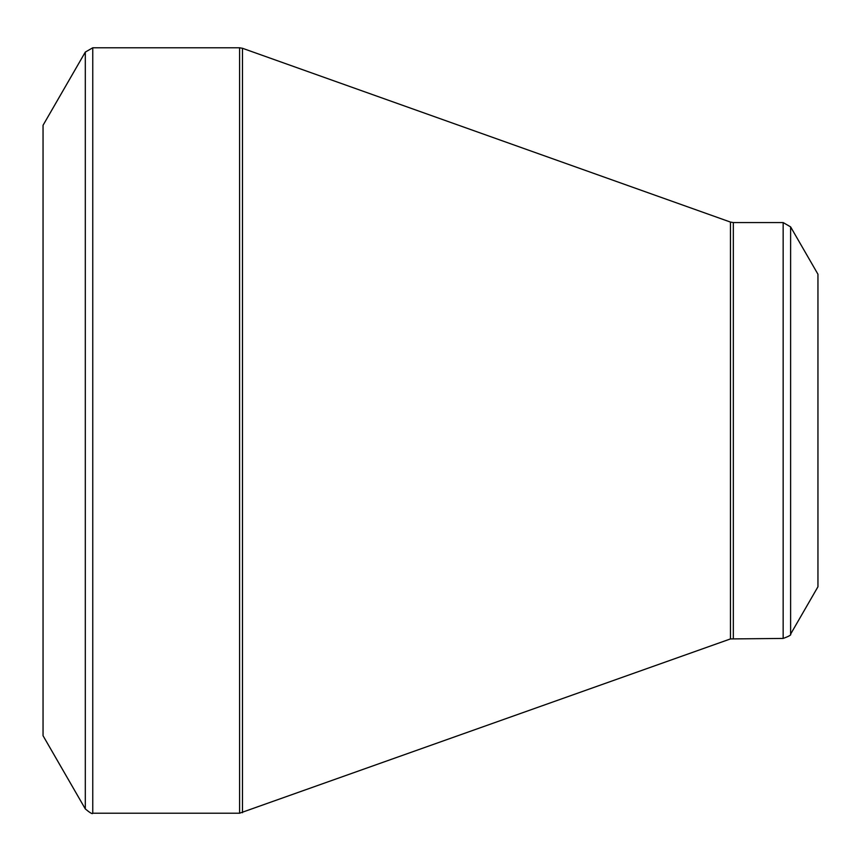 <?xml version="1.0" encoding="UTF-8"?>
<svg xmlns="http://www.w3.org/2000/svg" width="861" height="861" viewBox="0 0 861 861"><rect width="100%" height="100%" fill="white"/><g stroke="black" fill="none" stroke-linecap="round" stroke-linejoin="round"><path stroke-width="1.29" d="M85.304 808.909L43.05 735.724L43.05 125.275L85.304 52.09L92.762 47.785L92.762 813.214C92.568 814.355 90.082 812.924 85.304 808.909L85.304 52.09M783.155 638.432L783.155 222.569L790.613 226.874L817.95 274.228L817.95 586.772L790.613 634.126C791.507 634.858 789.02 636.301 783.155 638.432L730.451 638.927L239.595 813.214L239.595 47.785L92.762 47.785M239.595 47.785L242.479 48.281L242.479 812.719M730.451 638.927L730.451 222.073L242.479 48.281M783.155 222.569L733.335 222.569L733.335 638.432M790.613 226.874L790.613 634.126M239.595 813.214L92.762 813.214M733.335 222.569L730.451 222.073"/></g></svg>
